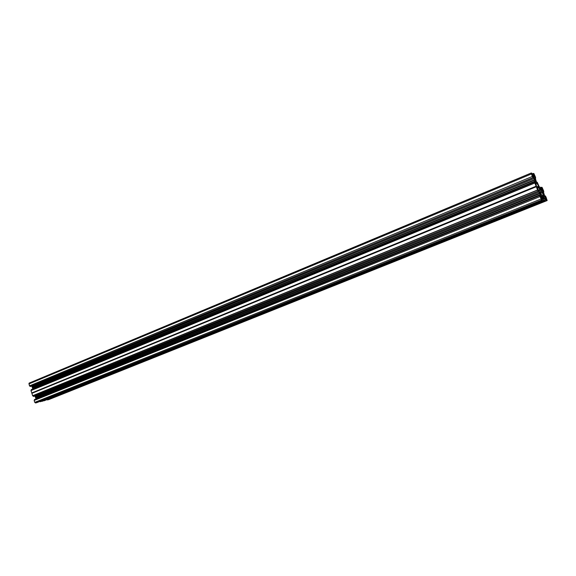 <?xml version="1.0" encoding="UTF-8"?>
<svg xmlns="http://www.w3.org/2000/svg" width="576" height="576" viewBox="0 0 576 576"><rect width="100%" height="100%" fill="white"/><g stroke="black" fill="none" stroke-linecap="round" stroke-linejoin="round"><path stroke-width="0.86" d="M541.987 191.074L542.657 190.807L542.369 191.261L541.67 190.678L540.101 187.099L539.309 186.991L537.271 182.326L536.789 182.448M546.61 200.491L47.39 399.917L547.164 200.534L545.99 197.021L545.342 195.962L544.99 196.272M546.566 200.441L545.882 199.145L545.054 199.476L546.113 199.037L545.681 198.029L544.421 198.533M541.498 187.258L540.446 187.682L542.045 187.33L543.622 190.886L543.773 191.894L543.226 191.902M541.498 187.25L541.793 188.546L540.734 188.978M542.966 193.745L544.018 195.444L542.664 192.132L542.966 193.745M540.058 196.538L34.171 400.442L540.058 196.538L541.642 200.066L542.203 200.117L36.878 402.631L542.203 200.117L541.037 196.128M532.325 176.465L29.491 385.87L532.325 176.465L531.194 173.023L531.85 173.189L533.822 177.257L534.449 177.365L534.312 175.932L533.196 176.393M532.382 176.58L533.066 177.696L532.656 176.544M29.491 385.87L30.377 386.496M534.852 176.897L535.637 178.157L535.493 177.156L533.902 173.556L533.318 173.441L533.606 174.73L532.526 175.183M534.506 178.315L535.838 181.67L534.506 178.315M540.029 196.423L539.87 195.379L540.461 196.805M34.171 400.442L34.517 399.506L539.87 195.379M539.683 191.758L541.022 195.12L539.683 191.758M537.019 187.574L538.927 186.79L536.854 183.154L535.838 182.657M538.927 186.79L539.654 190.418L539.006 190.714L538.639 190.289L536.465 186.437L535.896 182.635M541.382 196.099L542.722 197.741L543.607 200.189L544.45 200.282L42.286 401.234L544.45 200.282M544.003 196.61L544.414 196.445L544.054 196.416L544.212 197.885L545.198 200.369L44.057 400.802M544.414 196.445L544.018 196.726M544.104 197.244L545.004 196.884L544.644 196.474M545.004 196.884L545.681 198.029M545.054 199.476L546.113 199.037M545.652 197.359L545.371 196.121M545.818 197.287L544.414 195.113L542.981 190.483M543.218 190.555L543.672 191.722M540.778 189.101L541.793 188.546M542.052 188.582L540.842 189.245M541.123 189.749L542.34 189.252L542.131 188.719M542.34 189.252L542.477 189.713L541.368 190.166M542.657 190.807L542.477 189.713M534.845 176.652L536.263 181.375L537.602 183.722L537.221 182.268M532.584 175.327L533.606 174.73M533.88 174.78L532.656 175.471M532.944 175.975L534.175 175.464L533.966 174.924M534.175 175.464L534.312 175.932M32.342 387.511L534.492 179.77L32.342 387.511L31.651 386.086L533.578 177.638L532.872 176.45M533.578 177.638L534.038 178.61L32.09 386.734M534.442 179.662L534.038 178.61M32.76 388.973L32.443 387.763L534.492 179.77M534.586 180.014L535.471 183.204L534.658 181.85L534.809 182.873L536.22 186.494L31.874 393.134L32.623 395.726L33.602 396.367M539.777 193.493L35.633 397.757L539.813 193.601L538.07 189.943L538.272 191.21L537.595 190.109L536.22 186.494M539.813 193.601L540.216 194.652L35.885 398.534L35.95 398.93M540.058 195.775L540.497 195.595L540.216 194.652M540.497 195.595L540.677 196.718M539.712 188.309L541.807 191.498L543.233 194.983L541.786 195.566M539.806 188.273L540.173 191.297L541.886 195.746L543.953 198.965L543.233 194.983M36.878 402.631L35.546 402.97L34.754 402.365L34.171 400.536M35.633 397.757L35.885 398.534M35.626 397.678L539.683 193.248M34.769 395.942L35.568 397.498M31.874 393.134L30.974 390.586L31.392 389.57M29.434 385.783L29.088 383.119L531.173 173.038M47.462 399.938L48.845 399.571M47.39 399.917L47.009 399.622M544.378 200.297L42.084 401.306L39.895 401.422M539.755 193.37L35.654 397.57M534.557 179.892L32.465 387.662M545.962 199.426L545.105 199.771M539.863 195.43L34.474 399.557M537.127 187.754L539.006 186.984M539.201 187.639L537.473 188.345M538.963 190.699L539.654 190.418M541.022 199.03L34.754 402.365M541.642 200.066L35.546 402.97M539.633 193.14L35.525 397.418M35.28 396.648L539.23 192.089M538.769 191.124L34.841 396M538.222 191.16L33.466 396.418M32.681 395.806L537.595 190.109M537.538 189.994L32.623 395.726M31.86 393.343L536.285 186.746M536.256 186.653L31.853 393.271M535.536 177.984L535.068 178.178M532.26 173.88L533.318 173.441L532.26 173.88M533.873 177.264L534.485 177.012M533.47 174.442L532.411 174.881M533.318 173.484L532.282 173.916M537.25 182.434L536.868 182.585M537.221 182.347L536.825 182.506M535.91 183.542L536.854 183.154M538.61 186.12L536.659 186.919M536.479 182.729L535.824 182.995M531.374 173.981L28.85 383.962M533.009 177.638L30.276 386.489M32.695 388.613L535.018 181.166M534.614 180.115L32.45 387.842M535.298 182.102L534.866 182.282M534.65 181.901L31.284 389.614M30.974 390.492L534.809 182.873M31.738 392.969L536.09 186.235M534.845 182.988L30.974 390.586M536.134 186.329L31.781 393.034M541.015 196.423L541.663 196.164M541.426 196.142L541.001 196.308M542.023 196.582L541.102 196.956M541.418 198.266L542.722 197.741M542.066 199.202L543.154 198.77M542.945 198.223L541.627 198.749M542.909 198.878L542.066 199.217L542.909 198.878M542.995 199.159L542.117 199.512M40.284 401.724L543.607 200.189M42.077 401.306L544.37 200.304M543.658 200.239L40.356 401.746M541.656 188.258L540.619 188.683M541.498 187.301L540.468 187.718M540.389 192.074L541.807 191.498M542.261 192.456L540.77 193.054M547.142 200.534L48.751 399.607M544.622 199.015L545.911 198.497M42.343 401.242L544.486 200.311M542.282 196.409L543.506 195.912M545.335 195.962L544.91 196.135M543.773 191.887L543.276 192.096M533.066 177.696L30.362 386.503M535.644 178.157L535.126 178.373M538.272 191.21L33.552 396.439M531.194 173.023L29.088 383.119M534.658 181.85L31.327 389.57M547.164 200.534L48.802 399.593"/></g></svg>
